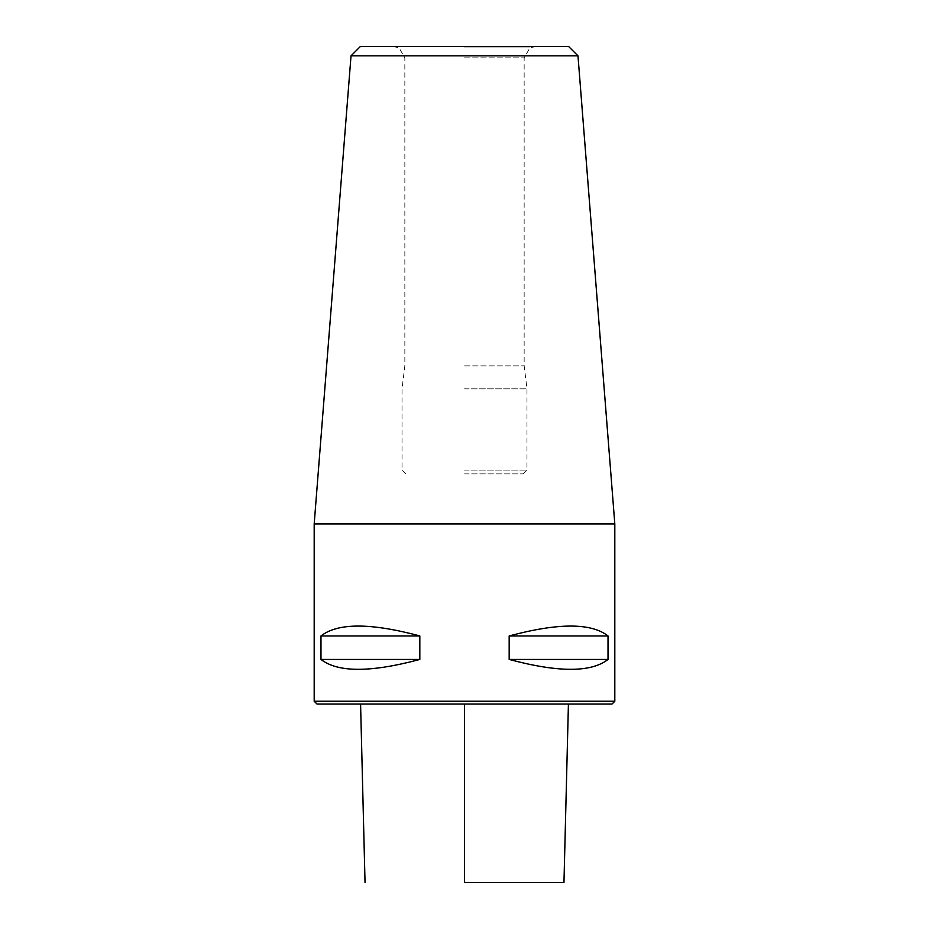 <?xml version="1.0" encoding="UTF-8"?>
<svg xmlns="http://www.w3.org/2000/svg" width="929" height="929" viewBox="0 0 929 929"><rect width="100%" height="100%" fill="white"/><g stroke="black" fill="none" stroke-linecap="round" stroke-linejoin="round"><path stroke-width="0.7" stroke-dasharray="4.64 3.48" d="M317.01 704.054L611.99 704.054M314.188 523.921L614.812 523.921M314.188 701.244L614.812 701.244M509.173 635.947L608.019 635.947C591.204 622.778 558.259 622.778 509.173 635.947L509.173 659.439L608.019 659.439C591.204 672.608 558.259 672.608 509.173 659.439M608.019 635.947L608.019 659.439M419.827 635.947C370.741 622.778 337.796 622.778 320.981 635.947L419.827 635.947L419.827 659.439C370.741 672.608 337.796 672.608 320.981 659.439L419.827 659.439M320.981 635.947L320.981 659.439M464.5 473.895L523.213 473.895L464.5 473.895M464.5 388.81L526.975 388.81L464.5 388.81M464.5 365.863L524.153 365.863L464.5 365.863M464.5 47.902L529.89 47.902L464.5 47.902M464.5 57.842L524.153 57.842L464.5 57.842M464.5 46.45L393.106 46.45L464.5 46.45M360.417 46.45L568.583 46.45M351.023 55.845L577.977 55.845M464.5 704.054L568.42 704.054L360.58 704.054L464.5 704.054L464.5 882.55L563.961 882.55L464.5 882.55M464.5 470.132L526.975 470.132L464.5 470.132M535.894 46.45L529.89 47.902L524.153 57.842L524.153 365.863L526.975 388.81L526.975 470.132L523.213 473.895M393.106 46.45L399.11 47.902L404.847 57.842L404.847 365.863L402.025 388.81L402.025 470.132L405.787 473.895"/><path stroke-width="1.39" d="M614.812 701.244L611.99 704.054L317.01 704.054L314.188 701.244L314.188 523.921L614.812 523.921L614.812 701.244L314.188 701.244M320.981 659.439C337.796 672.608 370.741 672.608 419.827 659.439L320.981 659.439L320.981 635.947C337.796 622.778 370.741 622.778 419.827 635.947L320.981 635.947M419.827 659.439L419.827 635.947M608.019 659.439L509.173 659.439C558.259 672.608 591.204 672.608 608.019 659.439L608.019 635.947L509.173 635.947C558.259 622.778 591.204 622.778 608.019 635.947M509.173 659.439L509.173 635.947M351.023 55.845L577.977 55.845L568.583 46.45L360.417 46.45L351.023 55.845L314.188 523.921M464.5 704.054L568.42 704.054L360.58 704.054L464.5 704.054L464.5 882.55L563.961 882.55L464.5 882.55M577.977 55.845L614.812 523.921M568.42 704.054L563.961 882.55M360.58 704.054L365.039 882.55"/></g></svg>
